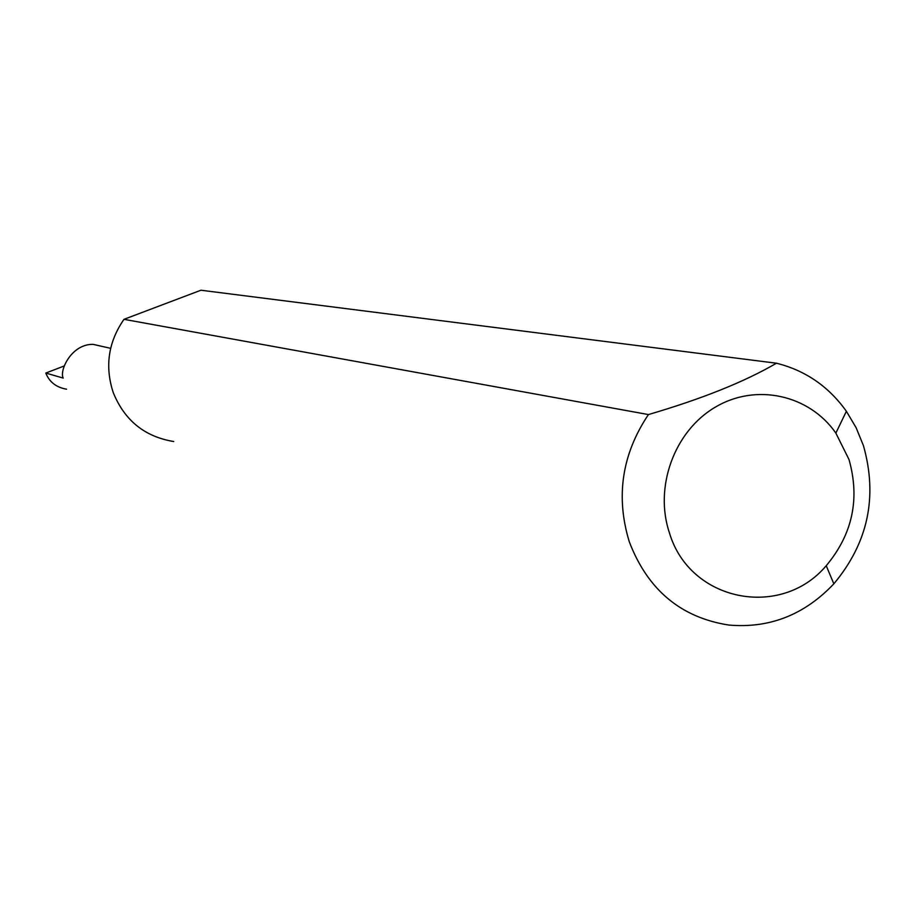 <?xml version="1.0" encoding="UTF-8"?>
<svg xmlns="http://www.w3.org/2000/svg" width="916" height="916" viewBox="0 0 916 916"><rect width="100%" height="100%" fill="white"/><g stroke="black" fill="none" stroke-linecap="round" stroke-linejoin="round"><path stroke-width="1.37" d="M64.326 365.931L45.8 373.052L63.227 378.09C59.116 370.991 71.23 343.912 93.111 344.359L110.641 348.332M45.8 373.052C49.327 381.995 56.242 387.388 66.57 389.208M848.995 459.511C860.124 498.888 852.533 534.28 826.232 565.71C780.982 619.479 690.069 601.64 669.55 533.261C653.887 487.404 674.222 431.299 715.11 407.265C755.815 382.854 809.217 394.636 835.861 433.096L848.995 459.511M776.459 363.217C744.685 381.754 702.011 398.861 648.425 414.57C621.895 454.21 615.518 496.609 629.292 541.78C647.681 589.812 680.84 617.579 728.77 625.044C769.417 628.594 804.443 614.854 833.835 583.836C868.013 542.948 877.894 496.907 863.456 445.691L856.151 427.772L846.384 411.284C828.637 386.438 805.336 370.419 776.459 363.217L200.925 290.223L123.981 319.329C108.294 342.012 104.699 366.423 113.229 392.552C124.53 420.41 144.682 436.737 173.708 441.523M648.425 414.57L123.981 319.329M100.623 346.065L93.111 344.359M826.232 565.71L833.835 583.836M835.861 433.096L846.384 411.284"/></g></svg>
